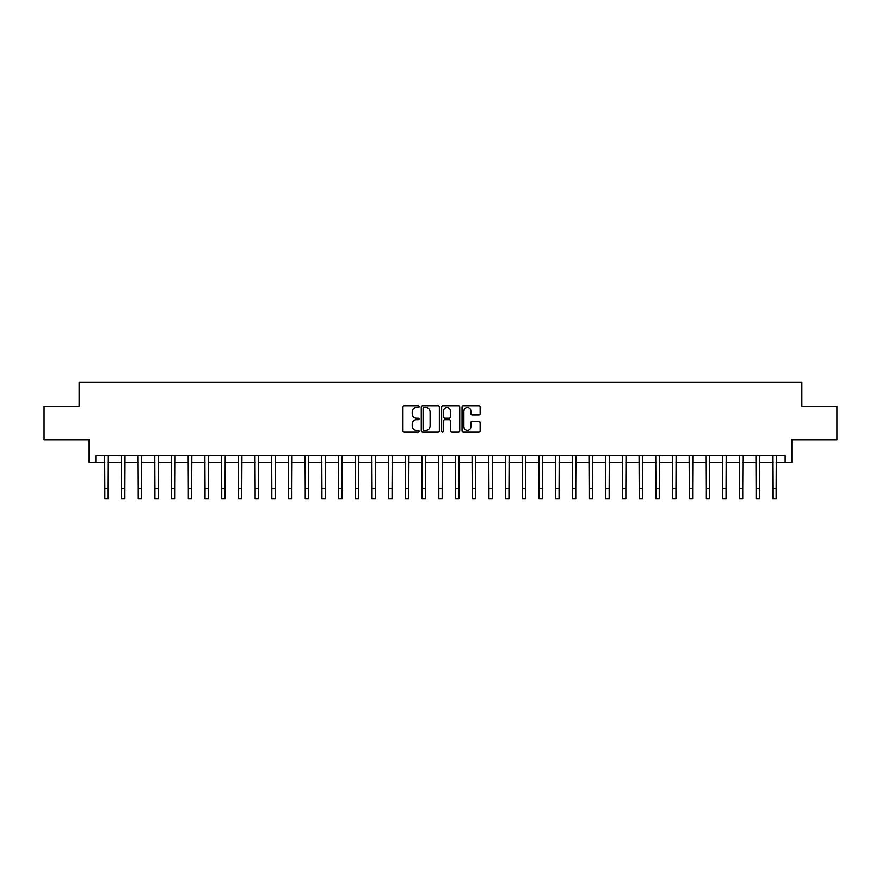 <?xml version="1.0" encoding="UTF-8"?>
<svg xmlns="http://www.w3.org/2000/svg" width="881" height="881" viewBox="0 0 881 881"><rect width="100%" height="100%" fill="white"/><g stroke="black" fill="none" stroke-linecap="round" stroke-linejoin="round"><path stroke-width="1.32" d="M419.125 406.758A0.914 0.914 0 0 0 418.211 405.844L404.269 405.844A1.31 1.31 0 0 0 402.958 407.154L402.958 430.765A1.31 1.31 0 0 0 404.269 432.075L418.211 432.075A0.914 0.914 0 0 0 419.125 431.15A0.914 0.914 0 0 0 418.211 430.236L416.405 430.236A4.196 4.196 0 0 1 412.209 426.041L412.209 424.069A4.196 4.196 0 0 1 416.405 419.874L418.211 419.874A0.914 0.914 0 0 0 419.125 418.96A0.914 0.914 0 0 0 418.211 418.035L416.405 418.035A4.196 4.196 0 0 1 412.209 413.839L412.209 411.879A4.196 4.196 0 0 1 416.405 407.683L418.211 407.683A0.914 0.914 0 0 0 419.125 406.758M478.824 415.094A1.31 1.31 0 0 0 480.134 413.773L480.134 407.154A1.31 1.31 0 0 0 478.824 405.844L463.351 405.844A1.31 1.31 0 0 0 462.04 407.154L462.04 430.765A1.31 1.31 0 0 0 463.351 432.075L478.824 432.075A1.31 1.31 0 0 0 480.134 430.765L480.134 422.759A1.31 1.31 0 0 0 478.824 421.448L472.205 421.448A1.31 1.31 0 0 0 470.895 422.759L470.895 426.723A3.513 3.513 0 0 1 467.382 430.236A3.513 3.513 0 0 1 463.88 426.723L463.88 411.185A3.513 3.513 0 0 1 467.382 407.683A3.513 3.513 0 0 1 470.895 411.185L470.895 413.773A1.31 1.31 0 0 0 472.205 415.094L478.824 415.094M95.82 462.382L95.82 455.697L785.18 455.697L785.18 462.382L791.865 462.382L791.865 439.663L836.95 439.663L836.95 406.262L801.886 406.262L801.886 382.222L79.114 382.222L79.114 406.262L44.05 406.262L44.05 439.663L89.135 439.663L89.135 462.382L104.839 462.382M439.355 407.154A1.31 1.31 0 0 0 438.044 405.844L422.572 405.844A1.31 1.31 0 0 0 421.261 407.154L421.261 430.765A1.31 1.31 0 0 0 422.572 432.075L438.044 432.075A1.31 1.31 0 0 0 439.355 430.765L439.355 407.154M442.956 405.844L458.428 405.844A1.31 1.31 0 0 1 459.739 407.154L459.739 430.765A1.31 1.31 0 0 1 458.428 432.075L451.81 432.075A1.31 1.31 0 0 1 450.499 430.765L450.499 421.184A1.31 1.31 0 0 0 449.189 419.874L444.795 419.874A1.31 1.31 0 0 0 443.484 421.184L443.484 431.15A0.914 0.914 0 0 1 442.57 432.075A0.914 0.914 0 0 1 441.645 431.15L441.645 407.154A1.31 1.31 0 0 1 442.956 405.844M108.176 462.382L121.534 462.382M124.882 462.382L138.24 462.382M141.577 462.382L154.935 462.382M158.272 462.382L171.641 462.382M174.978 462.382L188.336 462.382M191.673 462.382L205.031 462.382M208.379 462.382L221.737 462.382M225.073 462.382L238.432 462.382M241.779 462.382L255.138 462.382M258.474 462.382L271.833 462.382M275.169 462.382L288.539 462.382M291.875 462.382L305.233 462.382M308.57 462.382L321.928 462.382M325.276 462.382L338.634 462.382M341.971 462.382L355.329 462.382M358.677 462.382L372.035 462.382M375.372 462.382L388.73 462.382M392.067 462.382L405.436 462.382M408.773 462.382L422.131 462.382M425.468 462.382L438.826 462.382M442.174 462.382L455.532 462.382M458.869 462.382L472.227 462.382M475.564 462.382L488.933 462.382M492.27 462.382L505.628 462.382M508.965 462.382L522.323 462.382M525.671 462.382L539.029 462.382M542.366 462.382L555.724 462.382M559.072 462.382L572.43 462.382M575.767 462.382L589.125 462.382M592.461 462.382L605.831 462.382M609.167 462.382L622.526 462.382M625.862 462.382L639.221 462.382M642.568 462.382L655.927 462.382M659.263 462.382L672.621 462.382M675.969 462.382L689.327 462.382M692.664 462.382L706.022 462.382M709.359 462.382L722.728 462.382M726.065 462.382L739.423 462.382M742.76 462.382L756.118 462.382M759.466 462.382L772.824 462.382M776.161 462.382L785.18 462.382M424.014 407.683A0.914 0.914 0 0 0 423.089 408.597L423.089 429.322A0.914 0.914 0 0 0 424.014 430.236L425.908 430.236A4.196 4.196 0 0 0 430.104 426.041L430.104 411.879A4.196 4.196 0 0 0 425.908 407.683L424.014 407.683M450.499 411.251A3.513 3.513 0 0 0 446.986 407.749A3.513 3.513 0 0 0 443.484 411.251L443.484 416.724A1.31 1.31 0 0 0 444.795 418.035L449.189 418.035A1.31 1.31 0 0 0 450.499 416.724L450.499 411.251M104.674 455.697L104.839 488.757L108.176 488.757L108.33 455.697M104.839 488.757L104.839 498.778L108.176 498.778L108.176 488.757M121.38 455.697L121.534 488.757L124.882 488.757L125.036 455.697M121.534 488.757L121.534 498.778L124.882 498.778L124.882 488.757M138.075 455.697L138.24 488.757L141.577 488.757L141.731 455.697M138.24 488.757L138.24 498.778L141.577 498.778L141.577 488.757M154.781 455.697L154.935 488.757L158.272 488.757L158.437 455.697M154.935 488.757L154.935 498.778L158.272 498.778L158.272 488.757M171.476 455.697L171.641 488.757L174.978 488.757L175.132 455.697M171.641 488.757L171.641 498.778L174.978 498.778L174.978 488.757M188.182 455.697L188.336 488.757L191.673 488.757L191.838 455.697M188.336 488.757L188.336 498.778L191.673 498.778L191.673 488.757M204.877 455.697L205.031 488.757L208.379 488.757L208.533 455.697M205.031 488.757L205.031 498.778L208.379 498.778L208.379 488.757M221.571 455.697L221.737 488.757L225.073 488.757L225.228 455.697M221.737 488.757L221.737 498.778L225.073 498.778L225.073 488.757M238.277 455.697L238.432 488.757L241.779 488.757L241.934 455.697M238.432 488.757L238.432 498.778L241.779 498.778L241.779 488.757M254.972 455.697L255.138 488.757L258.474 488.757L258.629 455.697M255.138 488.757L255.138 498.778L258.474 498.778L258.474 488.757M271.678 455.697L271.833 488.757L275.169 488.757L275.335 455.697M271.833 488.757L271.833 498.778L275.169 498.778L275.169 488.757M288.373 455.697L288.539 488.757L291.875 488.757L292.029 455.697M288.539 488.757L288.539 498.778L291.875 498.778L291.875 488.757M305.079 455.697L305.233 488.757L308.57 488.757L308.735 455.697M305.233 488.757L305.233 498.778L308.57 498.778L308.57 488.757M321.774 455.697L321.928 488.757L325.276 488.757L325.43 455.697M321.928 488.757L321.928 498.778L325.276 498.778L325.276 488.757M338.469 455.697L338.634 488.757L341.971 488.757L342.125 455.697M338.634 488.757L338.634 498.778L341.971 498.778L341.971 488.757M355.175 455.697L355.329 488.757L358.677 488.757L358.831 455.697M355.329 488.757L355.329 498.778L358.677 498.778L358.677 488.757M371.87 455.697L372.035 488.757L375.372 488.757L375.526 455.697M372.035 488.757L372.035 498.778L375.372 498.778L375.372 488.757M388.576 455.697L388.73 488.757L392.067 488.757L392.232 455.697M388.73 488.757L388.73 498.778L392.067 498.778L392.067 488.757M405.271 455.697L405.436 488.757L408.773 488.757L408.927 455.697M405.436 488.757L405.436 498.778L408.773 498.778L408.773 488.757M421.977 455.697L422.131 488.757L425.468 488.757L425.633 455.697M422.131 488.757L422.131 498.778L425.468 498.778L425.468 488.757M438.672 455.697L438.826 488.757L442.174 488.757L442.328 455.697M438.826 488.757L438.826 498.778L442.174 498.778L442.174 488.757M455.367 455.697L455.532 488.757L458.869 488.757L459.023 455.697M455.532 488.757L455.532 498.778L458.869 498.778L458.869 488.757M472.073 455.697L472.227 488.757L475.564 488.757L475.729 455.697M472.227 488.757L472.227 498.778L475.564 498.778L475.564 488.757M488.768 455.697L488.933 488.757L492.27 488.757L492.424 455.697M488.933 488.757L488.933 498.778L492.27 498.778L492.27 488.757M505.474 455.697L505.628 488.757L508.965 488.757L509.13 455.697M505.628 488.757L505.628 498.778L508.965 498.778L508.965 488.757M522.169 455.697L522.323 488.757L525.671 488.757L525.825 455.697M522.323 488.757L522.323 498.778L525.671 498.778L525.671 488.757M538.875 455.697L539.029 488.757L542.366 488.757L542.531 455.697M539.029 488.757L539.029 498.778L542.366 498.778L542.366 488.757M555.57 455.697L555.724 488.757L559.072 488.757L559.226 455.697M555.724 488.757L555.724 498.778L559.072 498.778L559.072 488.757M572.265 455.697L572.43 488.757L575.767 488.757L575.921 455.697M572.43 488.757L572.43 498.778L575.767 498.778L575.767 488.757M588.971 455.697L589.125 488.757L592.461 488.757L592.627 455.697M589.125 488.757L589.125 498.778L592.461 498.778L592.461 488.757M605.665 455.697L605.831 488.757L609.167 488.757L609.322 455.697M605.831 488.757L605.831 498.778L609.167 498.778L609.167 488.757M622.371 455.697L622.526 488.757L625.862 488.757L626.028 455.697M622.526 488.757L622.526 498.778L625.862 498.778L625.862 488.757M639.066 455.697L639.221 488.757L642.568 488.757L642.723 455.697M639.221 488.757L639.221 498.778L642.568 498.778L642.568 488.757M655.772 455.697L655.927 488.757L659.263 488.757L659.428 455.697M655.927 488.757L655.927 498.778L659.263 498.778L659.263 488.757M672.467 455.697L672.621 488.757L675.969 488.757L676.123 455.697M672.621 488.757L672.621 498.778L675.969 498.778L675.969 488.757M689.162 455.697L689.327 488.757L692.664 488.757L692.818 455.697M689.327 488.757L689.327 498.778L692.664 498.778L692.664 488.757M705.868 455.697L706.022 488.757L709.359 488.757L709.524 455.697M706.022 488.757L706.022 498.778L709.359 498.778L709.359 488.757M722.563 455.697L722.728 488.757L726.065 488.757L726.219 455.697M722.728 488.757L722.728 498.778L726.065 498.778L726.065 488.757M739.269 455.697L739.423 488.757L742.76 488.757L742.925 455.697M739.423 488.757L739.423 498.778L742.76 498.778L742.76 488.757M755.964 455.697L756.118 488.757L759.466 488.757L759.62 455.697M756.118 488.757L756.118 498.778L759.466 498.778L759.466 488.757M772.67 455.697L772.824 488.757L776.161 488.757L776.326 455.697M772.824 488.757L772.824 498.778L776.161 498.778L776.161 488.757"/></g></svg>
